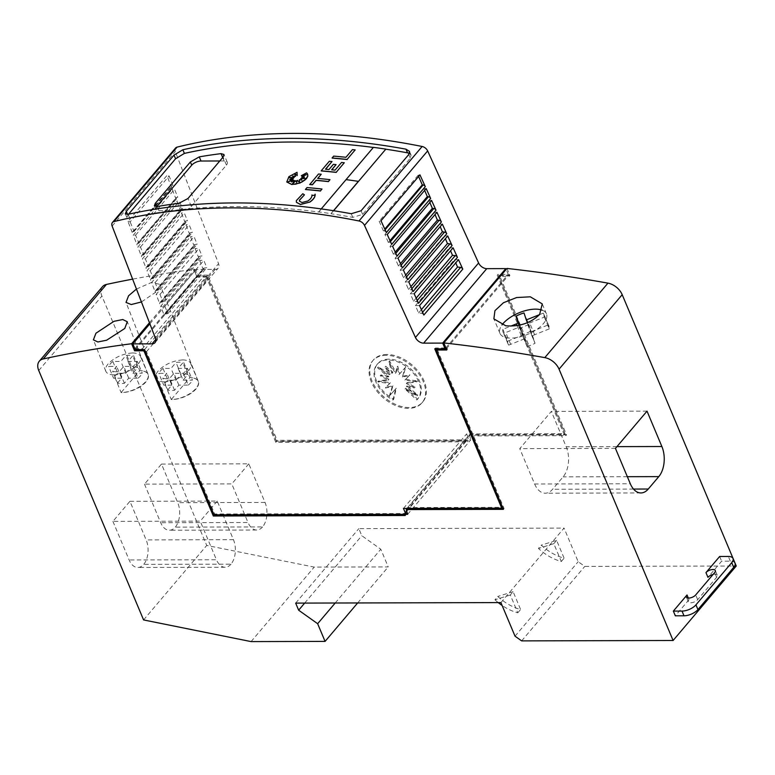 <?xml version="1.0" encoding="UTF-8"?>
<svg xmlns="http://www.w3.org/2000/svg" width="775" height="775" viewBox="0 0 775 775"><rect width="100%" height="100%" fill="white"/><g stroke="black" fill="none" stroke-linecap="round" stroke-linejoin="round"><path stroke-width="0.58" stroke-dasharray="3.88 2.91" d="M333.618 210.732L331.002 213.638A720.198 473.67 -139.7 0 0 318.699 211.904L318.748 212.021A720.198 473.67 -139.7 0 0 236.569 206.586A720.198 473.67 -139.7 0 0 129.667 217.959L126.868 217.494L128.553 214.21M409.452 153.45L411.05 155.048L410.333 158.139L362.623 214.413L352.78 217.368A720.198 473.67 -139.7 0 0 331.051 213.755M299.518 201.258L302.027 202.643L307.878 200.977M296.447 202.333L296.389 200.735L302.841 193.866L304.488 194.951M286.808 182.018L289.017 176.729L297.106 172.418M542.229 310.203A25.207 11.596 157.2 0 1 546.452 313.865A25.207 11.596 157.2 0 1 536.736 329.452A25.207 11.596 157.2 0 1 510.938 338.113A25.207 11.596 157.2 0 1 499.972 333.395A25.207 11.596 157.2 0 1 501.967 324.967M148.006 374.199A19.084 8.787 157.2 0 0 139.713 370.624A19.084 9.067 158.4 0 1 148.161 374.577A19.084 9.067 158.4 0 1 145.894 381.959A19.084 9.067 158.4 0 1 121.113 392.557L113.906 374.877A19.084 8.787 -22.8 0 0 133.329 368.241A19.084 8.787 -22.8 0 0 140.575 356.519A19.084 8.787 -22.8 0 0 132.496 352.945L139.713 370.624L121.113 392.557A19.084 8.787 157.2 0 0 140.653 385.998A19.084 8.787 157.2 0 0 148.006 374.199L140.575 356.519M113.906 374.877C109.537 374.78 106.834 373.56 105.797 371.225C105.042 369.142 105.807 366.711 108.103 363.95C114.564 357.372 122.702 353.71 132.496 352.945M198.167 381.164A19.084 8.787 157.2 0 0 189.865 377.59A19.084 9.067 158.4 0 1 198.322 381.542A19.084 9.067 158.4 0 1 196.056 388.924A19.084 9.067 158.4 0 1 171.275 399.522L164.068 381.843A19.084 8.787 -22.8 0 0 183.481 375.207A19.084 8.787 -22.8 0 0 190.727 363.485A19.084 8.787 -22.8 0 0 182.658 359.91L189.865 377.59L171.275 399.522A19.084 8.787 157.2 0 0 190.815 392.964A19.084 8.787 157.2 0 0 198.167 381.164L190.727 363.485M164.068 381.843C159.689 381.746 156.986 380.525 155.949 378.19C155.194 376.108 155.969 373.676 158.255 370.915C164.726 364.337 172.864 360.675 182.658 359.91M136.458 289.056L151.387 282.517L159.902 284.338L157.383 291.071L141.438 301.959M116.318 371.777A13.688 6.297 157.2 0 1 112.617 371.186L116.657 366.41L108.636 366.43A15.849 7.295 157.2 0 1 112.84 361.47L120.861 361.441L125.86 355.541A13.688 6.297 157.2 0 1 128.999 355.25A13.688 6.297 157.2 0 1 132.699 355.841L127.972 361.421L137.32 361.392A15.849 7.295 157.2 0 1 133.116 366.352L123.767 366.381L119.447 371.487A13.688 6.297 157.2 0 1 116.318 371.777M133.116 366.352L138.076 378.142L128.727 378.171L124.407 383.276A13.688 6.297 -22.8 0 1 121.268 383.567A13.688 6.297 -22.8 0 1 117.567 382.976L112.617 371.186M127.972 361.421L132.932 373.211L137.65 367.631A13.688 6.297 -22.8 0 0 133.949 367.04A13.688 6.297 -22.8 0 0 130.81 367.331L125.86 355.541M166.47 378.743A13.688 6.297 157.2 0 1 162.769 378.152L166.819 373.376L158.797 373.395A15.849 7.295 157.2 0 1 163.002 368.435L171.023 368.406L176.022 362.506A13.688 6.297 157.2 0 1 179.151 362.216A13.688 6.297 157.2 0 1 182.852 362.807L178.134 368.387L187.482 368.358A15.849 7.295 157.2 0 1 183.278 373.317L173.929 373.347L169.609 378.452A13.688 6.297 157.2 0 1 166.47 378.743M183.278 373.317L188.238 385.107L178.88 385.136L174.559 390.242A13.688 6.297 -22.8 0 1 171.43 390.532A13.688 6.297 -22.8 0 1 167.729 389.941L162.769 378.152M178.134 368.387L183.084 380.176L187.812 374.596A13.688 6.297 -22.8 0 0 184.111 374.005A13.688 6.297 -22.8 0 0 180.972 374.296L176.022 362.506M688.316 598.038L689.004 599.676A5.406 2.49 -22.8 0 0 688.365 601.758A5.406 2.49 -22.8 0 0 690.709 602.776A5.406 2.49 -22.8 0 0 697.684 599.656L716.623 577.307A5.406 2.49 -22.8 0 0 717.272 575.224A5.406 2.49 -22.8 0 0 714.918 574.217A5.406 2.49 -22.8 0 0 713.068 574.459M386.192 355.308A32.405 21.312 -139.7 0 0 372.63 360.879A32.405 21.312 -139.7 0 0 376.321 390.455A32.405 21.312 -139.7 0 0 408.493 408.357A32.405 21.312 -139.7 0 0 422.065 402.787A32.405 21.312 -139.7 0 0 418.374 373.211A32.405 21.312 -139.7 0 0 386.192 355.308M386.899 354.485A32.405 21.312 -139.7 0 0 373.327 360.046A32.405 21.312 -139.7 0 0 377.028 389.631A32.405 21.312 -139.7 0 0 409.2 407.534A32.405 21.312 -139.7 0 0 422.772 401.963A32.405 21.312 -139.7 0 0 419.072 372.378A32.405 21.312 -139.7 0 0 386.899 354.485M388.817 359.164A26.689 17.554 -139.7 0 0 377.638 363.746A26.689 17.554 -139.7 0 0 393.729 399.202L396.306 388.217L390.087 395.153L392.954 385.834L386.066 387.171L390.377 382.714L378.423 381.058L388.953 379.333L380.922 374.916L388.905 376.214L378.219 366.924L390.251 373.812L385.776 366.236L392.77 372.513L389.602 361.043L396.083 372.504L397.788 366.207L399.687 373.792L405.906 366.856L403.039 376.175L409.927 374.838L405.616 379.295L417.57 380.951L407.04 382.676L415.071 387.093L407.078 385.795L417.773 395.085L405.742 388.198L417.531 399.135A26.689 17.554 -139.7 0 0 418.355 398.263A26.689 17.554 -139.7 0 0 415.313 373.899A26.689 17.554 -139.7 0 0 388.817 359.164M393.022 400.026L395.599 389.05L389.389 395.986L392.257 386.667L385.369 387.994L389.67 383.548L377.716 381.881L388.256 380.167L380.215 375.749L388.207 377.037L377.522 367.757L389.544 374.645L385.068 367.059L392.063 373.347L388.905 361.877L395.376 373.337L397.081 367.03L398.989 374.616L405.209 367.679L402.332 376.999L409.219 375.672L404.918 380.118L416.873 381.784L406.332 383.499L414.373 387.917L406.381 386.628L417.066 395.909L405.044 389.021L416.834 399.968A26.689 17.554 -139.7 0 0 417.647 399.096A26.689 17.554 -139.7 0 0 414.606 374.732A26.689 17.554 -139.7 0 0 388.11 359.988A26.689 17.554 -139.7 0 0 376.941 364.57A26.689 17.554 -139.7 0 0 393.022 400.026L393.729 399.202M414.373 387.917L415.071 387.093M406.332 383.499L407.04 382.676M406.381 386.628L407.078 385.795M417.066 395.909L417.773 395.085M405.044 389.021L405.742 388.198M416.834 399.968L417.531 399.135M395.599 389.05L396.306 388.217M389.389 395.986L390.087 395.153M392.257 386.667L392.954 385.834M385.369 387.994L386.066 387.171M389.67 383.548L390.377 382.714M377.716 381.881L378.423 381.058M388.256 380.167L388.953 379.333M380.215 375.749L380.922 374.916M388.207 377.037L388.905 376.214M377.522 367.757L378.219 366.924M389.544 374.645L390.251 373.812M385.068 367.059L385.776 366.236M392.063 373.347L392.77 372.513M388.905 361.877L389.602 361.043M395.376 373.337L396.083 372.504M397.081 367.03L397.788 366.207M398.989 374.616L399.687 373.792M405.209 367.679L405.906 366.856M402.332 376.999L403.039 376.175M409.219 375.672L409.927 374.838M404.918 380.118L405.616 379.295M416.873 381.784L417.57 380.951M556.615 540.359L553.805 543.672L561.303 561.488A39.612 26.05 40.3 0 1 538.46 548.458L541.26 545.145A39.612 26.05 -139.7 0 0 564.103 558.184L556.615 540.359L541.26 545.145M553.805 543.672L538.46 548.458M561.303 561.488L564.103 558.184M689.004 599.676L675.325 615.815M735 563.192A10.802 4.97 -22.8 0 0 730.312 561.168L721.632 561.197L707.953 577.336M719.655 556.479L721.632 561.197M510.308 594.987L494.954 599.773L497.763 596.459A39.612 26.05 -139.7 0 0 520.606 609.489L513.108 591.674L510.308 594.987L517.797 612.802A39.612 26.05 40.3 0 1 502.123 605.478M498.218 602.592A39.612 26.05 40.3 0 1 494.954 599.773M517.797 612.802L520.606 609.489M513.108 591.674L497.763 596.459M500.902 602.582L564.055 528.095L578.179 561.691L584.786 566.399L736.25 566.002M515.026 636.178L578.179 561.691M144.489 484.123L160.716 522.738A17.641 10.521 89.8 0 0 169.357 530.245A17.641 10.521 89.8 0 0 175.295 527.145A17.641 10.521 89.8 0 0 177.737 502.665L161.5 464.06L144.489 484.123L231.783 483.9L248.01 522.505L160.716 522.738M161.5 464.06L248.794 463.828L265.031 502.442A17.641 10.521 -90.2 0 1 262.589 526.913L175.295 527.145M262.589 526.913A17.641 10.521 -90.2 0 1 256.651 530.013A17.641 10.521 -90.2 0 1 248.01 522.505M248.794 463.828L231.783 483.9M112.918 521.372L129.144 559.976A17.641 10.521 89.8 0 0 137.785 567.484A17.641 10.521 89.8 0 0 143.724 564.384A17.641 10.521 89.8 0 0 146.155 539.913L129.929 501.299L112.918 521.372L200.212 521.139L216.438 559.753L129.144 559.976M129.929 501.299L217.223 501.076L233.449 539.681A17.641 10.521 -90.2 0 1 231.018 564.161L143.724 564.384M231.018 564.161A17.641 10.521 -90.2 0 1 225.079 567.261A17.641 10.521 -90.2 0 1 216.438 559.753M217.223 501.076L200.212 521.139M534.634 484.007A21.603 12.884 89.8 0 0 545.212 493.2A21.603 12.884 89.8 0 0 552.594 489.277L563.115 476.867A21.603 12.884 89.8 0 0 566.205 446.768L551.335 411.399L519.763 448.647L534.634 484.007L630.308 483.755M615.447 448.396L519.763 448.647M647.018 411.147L551.335 411.399M102.474 286.702A14.405 9.474 -139.7 0 0 101.903 296.05L206.731 545.445L314.224 567.106L388.227 566.913L380.796 549.223L361.799 535.709L358.825 528.627L564.055 528.095M143.588 619.932L206.731 545.445M163.002 368.435L167.952 380.225L175.973 380.196L171.023 368.406M175.973 380.196L180.972 374.296M187.812 374.596L182.852 362.807M183.084 380.176L192.442 380.147L187.482 368.358M188.238 385.107A15.849 7.295 -22.8 0 0 192.442 380.147M178.88 385.136L173.929 373.347M174.559 390.242L169.609 378.452M167.729 389.941L171.769 385.165L166.819 373.376M171.769 385.165L163.748 385.185L158.797 373.395M167.952 380.225A15.849 7.295 -22.8 0 0 163.748 385.185M112.84 361.47L117.8 373.259L125.821 373.23L120.861 361.441M125.821 373.23L130.81 367.331M137.65 367.631L132.699 355.841M132.932 373.211L142.28 373.182L137.32 361.392M138.076 378.142A15.849 7.295 -22.8 0 0 142.28 373.182M128.727 378.171L123.767 366.381M124.407 383.276L119.447 371.487M117.567 382.976L121.617 378.2L116.657 366.41M121.617 378.2L113.596 378.219L108.636 366.43M117.8 373.259A15.849 7.295 -22.8 0 0 113.596 378.219M527.455 322.7L531.253 331.719L528.967 324.735L524.007 312.945M539.487 314.65L543.343 313.11L544.292 317.12L527.562 323.814L530.081 331.516A21.603 9.939 157.2 0 1 522.069 334.722L519.541 327.021L503.789 333.327A21.603 9.939 157.2 0 1 503.12 332.213A21.603 9.939 157.2 0 1 502.839 329.317L510.88 326.091M531.253 331.719L548.293 324.899L543.343 313.11M544.292 317.12L549.243 328.91L548.293 324.899M549.136 326.498L544.176 314.708M549.243 328.91L532.522 335.604L527.562 323.814M532.522 335.604L535.041 343.306L530.081 331.516M519.541 327.021L524.501 338.811L527.019 346.512L522.069 334.722M527.019 346.512A21.603 9.939 -22.8 0 0 535.041 343.306M524.501 338.811L508.739 345.117L503.789 333.327M508.739 345.117A21.603 9.939 -22.8 0 1 508.071 344.003A21.603 9.939 -22.8 0 1 507.79 341.107L502.839 329.317M507.79 341.107L523.232 334.926L519.143 325.209M523.232 334.926L519.744 325.083M528.967 324.735A21.603 9.939 -22.8 0 0 520.945 327.951M149.459 322.739L194.108 270.068A1656.466 1089.447 -139.7 0 0 194.05 270.078L194.757 269.254A1656.466 1089.447 -139.7 0 0 132.622 279.136M276.442 441.159L208.223 278.884L206.576 277.712L275.784 442.341L467.616 441.837L468.274 440.655L276.442 441.159L277.14 440.336L467.344 439.832L468.332 438.059L466.598 433.932L564.878 433.68L497.899 274.35L508.235 274.321L506.162 269.4M406.517 511.578L467.344 439.832M497.201 275.173L564.171 434.504L469.369 434.756L468.701 435.938L565.827 435.676L498.848 276.355L509.185 276.326L508.691 275.144L497.201 275.173L497.899 274.35M445.906 347.839L508.235 274.321M564.171 434.504L564.878 433.68M332.155 158.09L333.734 156.23A720.198 473.67 40.3 0 1 345.999 157.403L352.499 149.73A720.198 473.67 40.3 0 1 355.221 150.021M301.349 175.828L306.648 172.97L307.656 174.21M301.998 176.758L305.912 174.888M301.688 177.901L304.188 177.088M300.768 178.744L304.885 178.492M296.68 182.58L297.445 180.439L299.596 182.551L299.431 179.781L301.872 180.11M292.727 183.636L296.031 180.711M291.758 181.767L294.626 180.623M288.852 181.553L293.531 180.217M290.131 179.412L292.969 179.403M289.714 177.688L293.599 178.318M292.766 176.254A720.198 473.67 -139.7 0 0 292.65 176.254L294.326 177.456M315.173 195.058L311.976 195.562M307.762 201.2C310.736 199.223 312.151 197.17 312.015 195.058M305.495 189.536L307.074 187.676A720.198 473.67 40.3 0 1 322.061 189.139M309.738 184.547L318.515 174.007M318.564 174.123A720.198 473.67 40.3 0 1 321.267 174.365M317.731 178.531A720.198 473.67 40.3 0 1 330.014 179.752M331.807 169.803L331.719 169.909A720.198 473.67 40.3 0 1 335.1 170.258L341.61 162.566A720.198 473.67 40.3 0 1 344.342 162.857M325.626 169.221L325.539 169.328A720.198 473.67 40.3 0 1 329.007 169.648L333.405 164.455A720.198 473.67 40.3 0 1 336.127 164.717M321.257 170.946L329.356 161.394A720.198 473.67 40.3 0 1 332.058 161.636M318.748 212.021L346.115 179.742A720.198 473.67 -139.7 0 0 346.105 179.742L373.424 147.357M219.79 160.977L224.149 160.968A7.198 3.313 157.2 0 1 227.278 162.314A7.198 3.313 157.2 0 1 226.426 165.094L191.338 206.47A7.198 3.313 157.2 0 1 182.047 210.626L158.923 210.684A7.198 3.313 157.2 0 1 155.794 209.337A7.198 3.313 157.2 0 1 156.627 206.586M318.699 211.904L321.238 208.911M346.057 179.626L346.067 179.635A720.198 473.67 -139.7 0 1 358.36 181.36L358.37 181.36M331.002 213.638L333.483 210.703M426.182 188.587L423.886 188.616L424.652 190.388M431.568 200.425L428.972 200.454L429.834 202.469M436.955 212.273L434.048 212.302L435.017 214.549M442.331 224.111L439.134 224.149L440.2 226.639M447.718 235.958L444.211 235.997L445.383 238.719M453.104 247.806L449.297 247.845L450.566 250.8M458.49 259.644L454.382 259.693L455.748 262.88M164.474 314.388L203.418 268.45A2.16 1.424 40.3 0 0 203.312 269.787L199.65 260.323L160.706 306.261L164.368 315.725A2.16 1.424 40.3 0 1 164.474 314.388A2.16 1.424 40.3 0 1 165.153 314.03L204.087 268.102L206.809 267.675L203.796 260.352L199.65 260.323M203.418 268.45A2.16 1.424 40.3 0 1 204.087 268.102M159.931 302.599L198.865 256.67A2.16 1.424 40.3 0 0 198.758 258.007L195.077 248.475L156.133 294.413L159.815 303.945A2.16 1.424 40.3 0 1 159.931 302.599A2.16 1.424 40.3 0 1 160.599 302.25L199.543 256.312L201.975 255.934L198.913 248.504L195.077 248.475M198.865 256.67A2.16 1.424 40.3 0 1 199.543 256.312M155.378 290.819L194.322 244.89A2.16 1.424 40.3 0 0 194.205 246.227L190.505 236.637L151.561 282.565L155.271 292.156A2.16 1.424 40.3 0 1 155.378 290.819A2.16 1.424 40.3 0 1 156.046 290.47L194.99 244.532L197.141 244.203L194.041 236.656L190.505 236.637M194.322 244.89A2.16 1.424 40.3 0 1 194.99 244.532M150.834 279.039L189.768 233.101A2.16 1.424 40.3 0 0 189.662 234.447L185.932 224.789L146.988 270.717L150.718 280.376A2.16 1.424 40.3 0 1 150.834 279.039A2.16 1.424 40.3 0 1 151.503 278.68L190.447 232.752L192.307 232.461L189.158 224.808L185.932 224.789M189.768 233.101A2.16 1.424 40.3 0 1 190.447 232.752M146.281 267.259L185.225 221.321A2.16 1.424 40.3 0 0 185.109 222.657L181.36 212.941L142.416 258.879L146.165 268.596A2.16 1.424 40.3 0 1 146.281 267.259A2.16 1.424 40.3 0 1 146.95 266.9L185.893 220.972L187.472 220.72L184.276 212.96L181.36 212.941M185.225 221.321A2.16 1.424 40.3 0 1 185.893 220.972M141.728 255.469L180.672 209.541A2.16 1.424 40.3 0 0 180.565 210.877L176.787 201.093L137.843 247.031L141.622 256.816A2.16 1.424 40.3 0 1 141.728 255.469A2.16 1.424 40.3 0 1 142.406 255.12L181.34 209.182L182.638 208.979L179.403 201.112L176.787 201.093M180.672 209.541A2.16 1.424 40.3 0 1 181.34 209.182M137.185 243.689L176.128 197.751A2.16 1.424 40.3 0 0 176.012 199.097L172.215 189.245L133.271 235.183L137.068 245.026A2.16 1.424 40.3 0 1 137.185 243.689A2.16 1.424 40.3 0 1 137.853 243.331L176.797 197.402L177.804 197.247L174.52 189.265L172.215 189.245M176.128 197.751A2.16 1.424 40.3 0 1 176.797 197.402M132.632 231.909L171.575 185.971A2.16 1.424 40.3 0 0 171.469 187.308L166.916 175.518L127.972 221.456L132.525 233.246A2.16 1.424 40.3 0 1 132.632 231.909A2.16 1.424 40.3 0 1 133.3 231.551L172.97 185.506L169.105 175.954L166.916 175.518M171.575 185.971A2.16 1.424 40.3 0 1 172.244 185.622M419.943 174.859L418.113 175.295L418.607 176.429M127.972 221.456L130.161 221.882L169.105 175.954M133.3 231.551L134.036 231.444L130.161 221.882M137.853 243.331L138.87 243.176L135.577 235.193L133.271 235.183M142.406 255.12L143.704 254.917L140.459 247.041L137.843 247.031M146.95 266.9L148.538 266.658L145.342 258.889L142.416 258.879M151.503 278.68L153.373 278.39L150.214 270.737L146.988 270.717M156.046 290.47L158.207 290.131L155.097 282.584L151.561 282.565M160.599 302.25L163.041 301.872L159.97 294.432L156.133 294.413M165.153 314.03L167.875 313.613L164.852 306.28L160.706 306.261M419.546 305.582L415.439 305.631L418.577 312.955L421.648 313.362A2.16 1.424 40.3 0 1 423.847 315.047M414.16 293.735L410.353 293.783L413.54 301.213L416.291 301.582A2.16 1.424 40.3 0 1 418.5 303.267M408.774 281.897L405.277 281.935L408.512 289.472L410.934 289.802A2.16 1.424 40.3 0 1 413.143 291.487M403.397 270.049L400.191 270.088L403.475 277.741L405.577 278.022A2.16 1.424 40.3 0 1 407.786 279.707M398.011 258.201L395.114 258.24L398.437 265.999L400.229 266.242A2.16 1.424 40.3 0 1 402.428 267.927M392.625 246.363L390.028 246.392L393.409 254.258L394.872 254.462A2.16 1.424 40.3 0 1 397.071 256.147M387.238 234.515L384.942 234.544L388.372 242.527L389.515 242.672A2.16 1.424 40.3 0 1 391.714 244.358M153.373 278.39L192.307 232.461M150.214 270.737L189.158 224.808M148.538 266.658L187.472 220.72M145.342 258.889L184.276 212.96M143.704 254.917L182.638 208.979M140.459 247.041L179.403 201.112M138.87 243.176L177.804 197.247M135.577 235.193L174.52 189.265M134.036 231.444L172.97 185.506M418.113 175.295L379.169 221.233L381 220.788M379.169 221.233L383.334 230.785L384.768 229.09M386.357 232.578A2.16 1.424 40.3 0 0 384.158 230.892L383.334 230.785M384.942 234.544L423.886 188.616M388.372 242.527L389.999 240.599M390.028 246.392L428.972 200.454M393.409 254.258L395.231 252.108M395.114 258.24L434.048 212.302M398.437 265.999L400.462 263.607M400.191 270.088L439.134 224.149M403.475 277.741L405.693 275.115M405.277 281.935L444.211 235.997M408.512 289.472L410.924 286.624M410.353 293.783L449.297 247.845M413.54 301.213L416.156 298.133M415.439 305.631L454.382 259.693M418.577 312.955L421.397 309.632M167.875 313.613L206.809 267.675M164.852 306.28L203.796 260.352M163.031 301.872L201.975 255.934M159.97 294.432L198.913 248.504M158.207 290.131L197.141 244.203M155.097 282.584L194.041 236.656M175.576 148.006A5.764 3.788 -139.7 0 0 175.286 151.58L218.56 263.665A7.198 4.737 40.3 0 1 218.182 268.131A7.198 4.737 40.3 0 1 215.169 269.371L195.988 269.419L198.39 275.135L207.69 275.106L277.14 440.336M149.875 323.805L195.988 269.419M135.237 349.622L198.39 275.135M134.889 348.798L142.348 348.779L204.096 275.948L196.579 275.968L194.108 270.068M144.537 349.593L207.69 275.106M144.983 350.649L146.485 351.714L214.694 513.99L404.889 513.496M213.997 514.823L214.694 513.99M146.485 351.714L208.223 278.884M406.342 511.18L468.332 438.059M403.446 508.419L466.598 433.932M407.156 508.41L407.621 507.586L502.433 507.334M407.621 507.586L469.369 434.756M435.802 348.837L435.453 348.014L445.79 347.985M434.756 348.837L435.453 348.014M509.185 276.326L509.892 275.503L509.398 274.321L508.691 275.144M467.616 441.837L468.274 440.655M194.05 270.078L197.024 277.14L205.753 277.121L204.096 275.948M197.024 277.14L197.722 276.317L206.45 276.297L205.753 277.121M206.576 277.712L207.274 276.878L276.481 441.517L468.313 441.014M275.784 442.341L276.481 441.517M468.701 435.938L469.408 435.104L566.525 434.853L499.555 275.522L509.892 275.503M565.827 435.676L566.525 434.853M498.848 276.355L499.555 275.522M194.757 269.254L197.722 276.317M445.964 347.985L446.942 347.975L446.293 348.75M446.313 348.808L509.398 274.321M407.66 514.309L470.812 439.822L468.972 439.832M134.869 348.75L196.579 275.968M446.739 349.99L447.446 349.157L446.942 347.975M446.39 349.157L447.446 349.157M503.382 509.34L504.079 508.516L437.11 349.186M503.033 508.516L504.079 508.516M405.17 515.501L406.526 513.486M142.348 348.779L143.511 349.603M469.408 435.104L470.812 439.822M405.926 510.183L469.078 435.695M207.274 276.878L206.45 276.297M251.081 641.593L314.224 567.106M357.662 602.96L388.227 566.913M335.188 603.018L380.796 549.223M304.662 603.095L361.799 535.709M295.672 603.115L358.825 528.627M521.633 640.886L584.786 566.399M506.986 268.431L509.466 274.321M127.846 215.033L127.584 214.404M352.78 217.368L351.249 213.716M730.312 561.168L728.326 556.46M716.623 577.307L714.647 572.599M697.684 599.656L695.698 594.938M265.031 502.442L177.737 502.665M233.449 539.681L146.155 539.913M633.495 489.064L552.594 489.277M616.929 446.632L566.205 446.768M627.343 476.693L563.115 476.867M38.75 370.537L101.903 296.05M534.624 334.761L529.674 322.972M534.731 342.356L529.771 330.567M510.696 344.332L505.736 332.543M521.284 335.701L517.032 325.587M521.226 328.813L519.667 325.093M224.149 160.968L222.706 157.538M226.426 165.094L223.064 157.112M191.338 206.47L187.986 198.497M182.047 210.626L178.967 203.292M158.923 210.684L157.17 206.518M410.333 158.139L408.793 154.487M362.623 214.413L361.082 210.761M129.667 217.959L128.127 214.297M185.109 222.657L146.165 268.596M180.565 210.877L141.622 256.816M176.012 199.097L137.068 245.026M171.469 187.308L132.525 233.246M384.158 230.892L385.088 229.797M389.515 242.672L390.445 241.577M394.872 254.462L395.802 253.357M400.229 266.242L401.159 265.137M405.577 278.022L406.517 276.917M410.934 289.802L411.874 288.697M416.291 301.582L417.231 300.477M421.648 313.362L422.588 312.257M203.312 269.787L164.368 315.725M198.758 258.007L159.815 303.945M194.205 246.227L155.271 292.156M189.662 234.447L150.718 280.376M155.407 338.152L218.56 263.665M112.133 226.068L175.286 151.58M155.765 339.44L215.169 269.371M126.868 217.494L125.327 213.832M499.972 333.395L493.869 318.864M148.161 374.577L127.284 321.741M198.322 381.542L159.902 284.338M688.365 601.758L686.379 597.05M372.63 360.879L373.327 360.046M376.941 364.57L377.638 363.746M417.647 399.096L418.355 398.263M422.065 402.787L422.772 401.963M717.272 575.224L715.286 570.516M256.651 530.013L169.357 530.245M225.079 567.261L137.785 567.484M640.886 492.948L545.212 493.2M508.071 344.003L503.12 332.213M155.949 378.19L126.015 302.424M105.797 371.225L93.397 339.857M546.452 313.865L542.258 303.897M227.278 162.314L223.994 154.496M155.794 209.337L154.332 205.859M411.05 155.048L409.51 151.396M155.039 342.618L218.182 268.131"/><path stroke-width="1.16" d="M293.967 133.407A720.198 473.67 -139.7 0 0 177.058 147.124A5.764 3.788 -139.7 0 0 175.576 148.006L112.433 222.493A5.764 3.788 40.3 0 1 113.906 221.611A720.198 473.67 40.3 0 1 230.824 207.894A720.198 473.67 40.3 0 1 358.99 220.972A5.764 3.788 40.3 0 1 364.502 225.399L427.655 150.912A5.764 3.788 -139.7 0 0 422.142 146.485A720.198 473.67 -139.7 0 0 293.967 133.407M235.028 202.934A720.198 473.67 -139.7 0 0 128.127 214.297L125.327 213.832L126.315 211.381L174.026 155.097L182.852 149.749A720.198 473.67 40.3 0 1 289.763 138.376A720.198 473.67 40.3 0 1 405.974 149.158L409.51 151.396L408.793 154.487L361.082 210.761L351.249 213.716A720.198 473.67 -139.7 0 0 235.028 202.934M333.618 210.732L385.776 149.197A720.198 473.67 40.3 0 1 407.514 152.82L409.452 153.45M128.553 214.21L175.567 158.759L184.392 153.402A720.198 473.67 40.3 0 1 291.293 142.028A720.198 473.67 40.3 0 1 373.347 147.444M187.986 198.497L178.967 203.292A720.198 473.67 -139.7 0 0 157.17 206.518L154.332 205.859L155.291 203.331L190.379 161.956L199.272 156.86A720.198 473.67 40.3 0 1 221.069 153.634L223.994 154.496L223.064 157.112L187.986 198.497M299.518 201.258L299.489 200.279L304.439 194.835L299.441 200.163L299.489 201.19L301.979 202.527L307.878 200.977M296.447 202.333L300.448 204.513L309.884 202.042L300.4 204.387L296.428 202.265L296.341 200.618L302.783 193.75L304.439 194.835M291.778 184.411L286.779 181.951L288.92 176.652L297.058 172.302L297.135 175.47L294.558 173.629L295.469 176.283A720.198 473.67 -139.7 0 0 292.592 176.138L294.277 177.339L289.065 177.601L293.541 178.202L289.627 179.442L292.921 179.277L288.155 181.776L293.483 180.1L291.381 181.941L294.577 180.507L292.427 183.917L295.982 180.594L296.631 182.464L297.387 180.323L299.547 182.435L299.382 179.655L301.921 180.12L300.719 178.618L305.389 178.473L301.64 177.785L304.449 177.02L301.94 176.642L306.464 174.646L301.301 175.712L306.6 172.854L307.636 174.162L307.752 176.128L305.166 179.839L301.795 182.077L295.701 184.14L291.778 184.411M292.766 176.254A720.198 473.67 -139.7 0 1 295.517 176.4L294.607 173.745L297.183 175.586L297.058 172.302M307.656 174.21L307.811 176.245L306.435 178.734L299.906 183.065L291.826 184.528L286.808 182.018M501.967 324.967A25.207 11.596 157.2 0 1 535.496 309.147A25.207 11.596 157.2 0 1 542.229 310.203M505.746 325.781L493.869 318.864L494.934 310.688L503.459 302.734L516.615 297.542L530.303 296.806L542.258 303.897L539.623 314.485C530.788 323.078 519.492 326.837 505.746 325.781M95.955 333.211L113.983 321.315L122.779 319.532L127.284 321.741L124.765 328.474L106.65 340.206L97.853 341.969L93.397 339.857L95.955 333.211M141.438 301.959L131.237 304.546L126.015 302.424L128.563 295.779L136.458 289.056M733.024 558.475A10.802 4.97 157.2 0 1 731.736 562.64L695.95 604.849A10.802 4.97 157.2 0 1 682.019 611.078L673.349 611.107L675.325 615.815L683.996 615.796A10.802 4.97 -22.8 0 0 697.936 609.567L733.712 567.358A10.802 4.97 -22.8 0 0 735 563.192L733.024 558.475A10.802 4.97 157.2 0 0 728.326 556.46L719.655 556.479L705.967 572.618A5.406 2.49 157.2 0 1 712.942 569.499A5.406 2.49 157.2 0 1 715.286 570.516A5.406 2.49 157.2 0 1 714.647 572.599L695.698 594.938A5.406 2.49 157.2 0 1 688.733 598.058A5.406 2.49 157.2 0 1 686.379 597.05A5.406 2.49 157.2 0 1 687.028 594.967L688.316 598.038M713.068 574.459A5.406 2.49 -22.8 0 0 707.953 577.336L705.967 572.618M673.349 611.107L687.028 594.967M502.123 605.478A39.612 26.05 40.3 0 1 498.218 602.592M143.511 349.603L144.005 349.951L143.297 350.784L134.579 350.804L131.605 343.742A1656.466 1089.447 40.3 0 0 43.264 358.932A14.405 9.474 40.3 0 0 39.322 361.189A14.405 9.474 40.3 0 0 38.75 370.537L143.588 619.932L251.081 641.593L325.074 641.4L317.643 623.71L298.646 610.196L295.672 603.115L500.902 602.582L515.026 636.178L521.633 640.886L673.097 640.489L736.25 566.002L622.199 294.684A14.405 9.474 -139.7 0 0 607.949 283.137A1656.466 1089.447 -139.7 0 0 506.986 268.431L443.843 342.918A1656.466 1089.447 40.3 0 1 544.806 357.624A14.405 9.474 40.3 0 1 559.056 369.171L673.097 640.489M648.268 489.025A21.603 12.884 -90.2 0 1 640.886 492.948A21.603 12.884 -90.2 0 1 630.308 483.755L615.447 448.396L647.018 411.147L661.879 446.516A21.603 12.884 -90.2 0 1 658.789 476.615L648.268 489.025L633.495 489.064M510.88 326.091L518.272 323.136L515.985 316.161A21.603 9.939 157.2 0 1 524.007 312.945L526.293 319.93L539.487 314.65M527.455 322.7L526.293 319.93M519.143 325.209L518.272 323.136M519.744 325.083L515.985 316.161M132.622 279.136A1656.466 1089.447 -139.7 0 0 106.417 284.444A14.405 9.474 -139.7 0 0 102.474 286.702L39.322 361.189M131.605 343.742L132.312 342.908A1656.466 1089.447 40.3 0 1 132.36 342.908L149.459 322.739M352.441 149.614A720.198 473.67 40.3 0 1 355.173 149.904L347.093 159.437A720.198 473.67 -139.7 0 0 332.107 157.974L333.686 156.114A720.198 473.67 40.3 0 1 345.95 157.277L352.441 149.614M347.093 159.437L355.173 149.904M347.142 159.553A720.198 473.67 -139.7 0 0 332.155 158.09L332.107 157.974M305.912 174.888L301.301 175.712M304.188 177.088L301.94 176.642M304.885 178.492L301.64 177.785M301.872 180.11L300.719 178.618M295.982 180.594L296.631 182.454M294.577 180.507L292.727 183.636M293.483 180.1L291.758 181.767M292.921 179.277L288.852 181.553M293.541 178.202L290.131 179.412M294.277 177.339L289.714 177.688M315.105 194.138C315.289 196.869 313.458 199.514 309.632 202.062M311.976 195.562L315.173 195.058M307.714 201.083C310.688 199.107 312.102 197.053 311.967 194.942M315.154 194.254C315.338 196.995 313.517 199.63 309.68 202.178M322.012 189.023L320.433 190.882A720.198 473.67 -139.7 0 0 305.447 189.42L307.026 187.56A720.198 473.67 40.3 0 1 322.012 189.023L320.433 190.882M320.482 190.999A720.198 473.67 -139.7 0 0 305.495 189.536L305.447 189.42M329.966 179.635L328.435 181.612A720.198 473.67 -139.7 0 0 316.161 180.391L312.441 184.779A720.198 473.67 -139.7 0 0 309.738 184.547L318.515 174.007A720.198 473.67 40.3 0 1 321.218 174.239L317.682 178.415A720.198 473.67 40.3 0 1 329.966 179.635L328.387 181.495A720.198 473.67 -139.7 0 0 316.103 180.275L312.393 184.663A720.198 473.67 -139.7 0 0 309.68 184.421M317.827 178.424L321.218 174.239M344.294 162.74L336.195 172.292A720.198 473.67 -139.7 0 0 321.208 170.829L329.307 161.278A720.198 473.67 40.3 0 1 332.01 161.52L325.49 169.202A720.198 473.67 40.3 0 1 328.958 169.531L333.357 164.339A720.198 473.67 40.3 0 1 336.069 164.6L331.671 169.793A720.198 473.67 40.3 0 1 335.042 170.132L341.562 162.45A720.198 473.67 40.3 0 1 344.294 162.74L336.195 172.292M336.069 164.6L331.807 169.803M332.01 161.52L325.626 169.221M336.243 172.408A720.198 473.67 -139.7 0 0 321.257 170.946L321.208 170.829M155.291 203.331L156.657 206.567A7.198 3.313 157.2 0 1 156.657 206.567L191.735 165.182A7.198 3.313 157.2 0 1 201.025 161.026L219.79 160.977M321.238 208.911L373.424 147.357A720.198 473.67 40.3 0 1 385.727 149.091M333.483 210.703L358.37 181.36A720.198 473.67 -139.7 0 0 346.067 179.626M385.776 149.197L358.408 181.466M426.182 188.587L430.658 198.429L391.714 244.358L387.238 234.515L426.182 188.587M424.652 190.388L427.316 196.588L428.459 196.743A2.16 1.424 40.3 0 1 430.658 198.429M431.568 200.425L436.015 210.209L397.071 256.147L392.625 246.363L431.568 200.425M429.834 202.469L432.343 208.33L433.816 208.523A2.16 1.424 40.3 0 1 436.015 210.209M436.955 212.273L441.372 221.989L402.428 267.927L398.011 258.201L436.955 212.273M435.017 214.549L437.381 220.071L439.163 220.303A2.16 1.424 40.3 0 1 441.372 221.989M442.331 224.111L446.729 233.769L407.786 279.707L403.397 270.049L442.331 224.111M440.2 226.639L442.418 231.803L444.521 232.083A2.16 1.424 40.3 0 1 446.729 233.769M447.718 235.958L452.077 245.549L413.143 291.487L408.774 281.897L447.718 235.958M445.383 238.719L447.446 243.544L449.878 243.863A2.16 1.424 40.3 0 1 452.077 245.549M453.104 247.806L457.434 257.329L418.5 303.267L414.16 293.735L453.104 247.806M450.566 250.8L452.484 255.285L455.235 255.643A2.16 1.424 40.3 0 1 457.434 257.329M458.49 259.644L462.791 269.109L423.847 315.047L419.546 305.582L458.49 259.644M455.748 262.88L457.521 267.017L460.592 267.423A2.16 1.424 40.3 0 1 462.791 269.109M419.943 174.859L425.301 186.649L386.357 232.578L381 220.788L419.943 174.859M418.607 176.429L422.278 184.857L423.102 184.963A2.16 1.424 40.3 0 1 425.301 186.649M384.768 229.09L422.278 184.857M389.999 240.599L427.316 196.588M395.231 252.108L432.343 208.33M400.462 263.607L437.381 220.071M405.693 275.115L442.418 231.803M410.924 286.624L447.446 243.544M416.156 298.133L452.484 255.285M421.397 309.632L457.521 267.017M406.517 511.578L404.192 514.319L213.997 514.823L144.537 349.593L135.237 349.622L132.835 343.906L152.026 343.858A7.198 4.737 40.3 0 0 155.039 342.618A7.198 4.737 40.3 0 0 155.407 338.152L112.133 226.068A5.764 3.788 40.3 0 1 112.433 222.493M132.835 343.906L149.875 323.805M404.192 514.319L406.342 511.18M405.18 512.546L403.446 508.419L501.725 508.167L502.433 507.334L435.802 348.837M501.725 508.167L434.756 348.837L445.092 348.808L445.964 347.985M506.162 269.4L505.833 268.605L486.768 268.654A7.198 4.737 40.3 0 1 478.601 262.987L427.655 150.912M445.092 348.808L442.69 343.093L505.833 268.605M442.69 343.093L423.625 343.141A7.198 4.737 40.3 0 1 415.448 337.464L364.502 225.399M446.293 348.75L446.739 349.99L436.403 350.009L437.11 349.186L446.39 349.157M443.843 342.918L446.245 348.808M404.889 513.496L406.526 513.486L405.17 515.501L213.328 516.005L214.036 515.172L405.625 514.668M436.403 350.009L503.382 509.34L406.255 509.592L407.66 514.309L405.829 514.319M132.36 342.908L134.869 348.75M406.255 509.592L406.962 508.768L503.033 508.516M213.328 516.005L144.131 351.366L144.828 350.542L214.036 515.172M132.312 342.908L135.276 349.98L144.005 349.951M134.579 350.804L135.276 349.98M143.297 350.784L144.131 351.366M325.074 641.4L357.662 602.96M317.643 623.71L335.188 603.018M298.646 610.196L304.662 603.095M113.906 221.611L177.058 147.124M127.584 214.404L126.315 211.381M407.514 152.82L405.974 149.158M175.567 158.759L174.026 155.097M733.712 567.358L731.736 562.64M697.936 609.567L695.95 604.849M683.996 615.796L682.019 611.078M661.879 446.516L616.929 446.632M658.789 476.615L627.343 476.693M517.032 325.587L516.334 323.911M519.667 325.093L516.276 317.023M43.264 358.932L106.417 284.444M191.735 165.182L190.379 161.956M201.025 161.026L199.272 156.86M222.706 157.538L221.069 153.634M184.392 153.402L182.852 149.749M385.088 229.797L423.102 184.963M390.445 241.577L428.459 196.743M395.802 253.357L433.816 208.523M401.159 265.137L439.163 220.303M406.517 276.917L444.521 232.083M411.874 288.697L449.878 243.863M417.231 300.477L455.235 255.643M422.588 312.257L460.592 267.423M358.99 220.972L422.142 146.485M152.026 343.858L155.765 339.44M423.625 343.141L486.768 268.654M415.448 337.464L478.601 262.987M559.056 369.171L622.199 294.684M544.806 357.624L607.949 283.137"/></g></svg>

